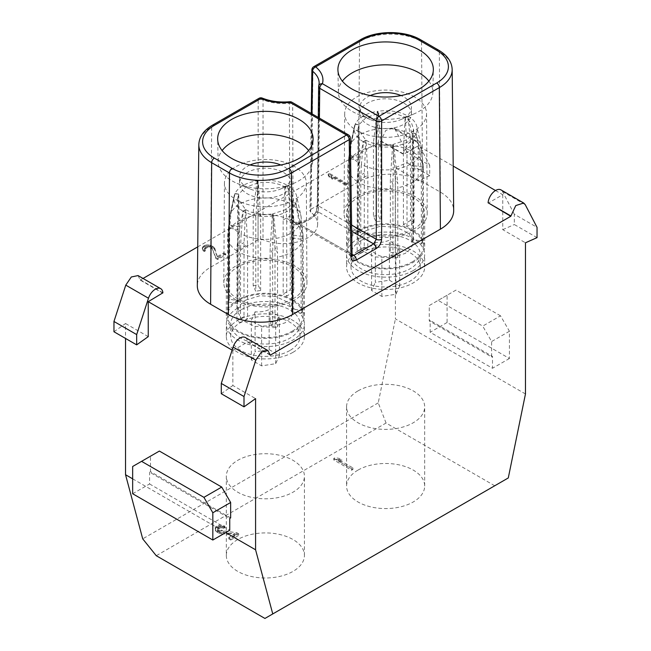 <?xml version="1.0" encoding="UTF-8"?>
<svg xmlns="http://www.w3.org/2000/svg" width="651" height="651" viewBox="0 0 651 651"><rect width="100%" height="100%" fill="white"/><g stroke="black" fill="none" stroke-linecap="round" stroke-linejoin="round"><path stroke-width="0.49" stroke-dasharray="3.25 2.44" d="M351.711 231.235L318.542 212.088L318.396 205.854L351.621 225.034M311.886 69.917A3.784 2.181 0.8 0 1 312.993 68.396L311.007 209.248L309.9 210.769L310.682 212.112A34.007 19.636 180 0 1 317.647 224.139L319.153 83.214A35.52 20.506 0 0 1 318.689 86.404L317.346 203.918C317.403 207.815 316.646 211.266 315.068 214.285A3.776 2.84 -143.4 0 1 315.507 212.918L316.345 211.046L317.289 204.292A3.776 2.173 0.7 0 0 318.396 205.854L319.397 118.116M318.542 212.088A3.776 2.84 -143.4 0 0 315.532 212.885M315.507 212.918C312.309 217.296 306.369 220.665 297.686 223.016A3.776 1.212 76.1 0 0 297.1 224.66C292.877 225.173 290.427 223.57 289.752 219.851L289.386 103.322A3.776 2.213 -0.2 0 1 292.673 103.932A3.776 2.181 120 0 0 291.892 102.231M317.647 224.139A34.007 19.636 180 0 1 298.63 241.643A34.007 19.636 180 0 1 263.012 239.633L258.048 239.82L258.195 100.034A3.784 2.222 0.1 0 1 263.053 99.798A35.52 20.506 0 0 0 289.386 103.322A3.776 0.496 -95.4 0 1 289.646 101.743M311.007 209.248L358.457 181.849A45.35 26.178 0 0 1 422.589 181.849L440.401 192.135A45.35 26.178 0 0 1 453.682 210.485M270.255 355.161L247.551 342.052L232.863 350.523L232.122 350.1M138.061 275.585L140.209 280.085L162.929 293.194M140.209 280.085L143.033 278.457M197.733 246.875L380.745 141.21L403.449 154.328L418.137 145.857L453.21 166.103M495.501 190.523L502.751 194.706L488.071 203.185M258.048 239.82L210.599 267.219A45.35 26.178 0 0 0 197.318 285.569M329.512 174.419L347.325 184.705L345.99 185.478L331.204 176.942L332.523 179.245L329.487 177.495L328.169 175.192L329.512 174.419L329.512 173.394L347.325 183.68L347.325 184.705M217.686 259.554L215.79 258.455L212.551 249.39L211.477 248.259L207.71 247.364L204.593 249.17L205.374 250.904L204.259 251.546L202.966 250.545L202.477 248.202L204.544 246.566L206.261 246.013L210.314 246.298L214.106 248.487L217.572 257.43L223.806 253.833L225.702 254.923L217.686 259.554L217.686 258.52L215.79 257.43L215.79 258.455M264.933 618.45L508.285 477.948M132.658 478.835L225.742 532.567M494.736 485.776L386.067 423.036L156.264 555.71M226.328 555.458A39.052 22.541 180 0 0 250.432 576.281A39.052 22.541 180 0 0 292.991 571.399A39.052 22.541 0 0 0 304.424 555.458A39.052 22.541 0 0 0 280.321 534.626A39.052 22.541 0 0 0 237.761 539.516A39.052 22.541 180 0 0 226.328 555.458L226.328 476.263A39.052 22.541 180 0 1 237.761 460.322A39.052 22.541 180 0 1 280.321 455.431A39.052 22.541 180 0 1 304.424 476.263A39.052 22.541 180 0 1 292.991 492.205A39.052 22.541 180 0 1 250.432 497.087A39.052 22.541 180 0 1 226.328 476.263M358.009 470.087A39.052 22.541 180 0 1 400.568 465.205A39.052 22.541 180 0 1 424.672 486.028A39.052 22.541 180 0 1 413.239 501.97A39.052 22.541 0 0 1 370.679 506.86A39.052 22.541 0 0 1 346.576 486.028A39.052 22.541 0 0 1 358.009 470.087M333.784 458.402L351.597 468.687L352.94 467.914L338.154 459.386L342.141 460.143L339.114 458.394L335.119 457.629L333.784 458.402L333.784 459.948L351.597 470.234L351.597 468.687M238.738 533.853L236.842 532.754L219.167 530.264L217.719 528.913L218.362 527.229L220.746 526.293L223.757 526.74L224.872 526.098L220.722 524.991L217.133 525.748L215.286 527.253L215.782 529.597L217.833 531.037L221.153 532.184L235.06 533.787L228.826 537.384L230.723 538.475L238.738 533.853L238.738 535.391L236.842 534.3L236.842 532.754M525.463 393.977L395.417 318.9L395.417 167.714L406.997 162.571L406.997 152.285L395.181 129.573L393.66 127.938L385.726 130.485L380.745 141.21M386.067 423.036L378.239 402.871L395.417 318.9M502.751 194.706L502.751 229.673L525.463 242.79M418.137 145.857L418.137 180.823L395.417 167.714M500.521 315.816L455.985 290.102L447.082 295.245L447.082 322.497L509.432 358.498L509.432 331.245L500.521 315.816L482.708 326.102L491.619 341.531L491.619 356.951L429.269 320.959L430.156 320.447L430.156 332.27L492.506 368.271L492.506 356.439L430.156 320.447M447.082 295.245L429.269 305.531L429.269 320.959M429.269 305.531L438.172 300.388L482.708 326.102M537.042 237.648L514.331 224.538L514.331 214.252L537.042 227.362M502.751 229.673L514.331 224.538M514.331 214.252L502.515 191.54A10.709 6.184 120 0 0 500.993 189.905M395.181 129.573L417.901 142.691A10.709 6.184 -60 0 0 416.38 141.055A10.709 6.184 -60 0 0 408.437 143.602A10.709 6.184 -60 0 0 403.482 153.921L403.449 154.328M417.901 142.691L429.717 165.395L406.997 152.285M406.997 162.571L429.717 175.68L429.717 165.395M429.717 175.68L418.137 180.823M378.239 402.871L142.715 538.849M113.958 331.758L125.537 323.523L125.537 338.439M148.249 336.64L125.537 323.523M232.863 350.523L232.863 385.49L255.583 398.607M159.381 451.062L150.479 456.205L150.479 471.633L149.584 472.146L229.746 518.424M230.641 517.911L150.479 471.633M245.329 337.511A10.709 6.184 120 0 1 247.518 341.669L247.551 342.052M221.283 393.725L232.863 385.49M132.658 466.49L150.479 456.205M132.658 493.743L149.584 483.97L149.584 472.146M149.584 483.97L229.746 530.256M509.432 331.245L491.619 341.531M509.432 358.498L492.506 368.271M491.619 356.951L492.506 356.439M455.985 290.102L438.172 300.388M447.082 322.497L430.156 332.27M358.009 390.893A39.052 22.541 180 0 1 400.568 386.01A39.052 22.541 180 0 1 424.672 406.834A39.052 22.541 180 0 1 413.239 422.776A39.052 22.541 180 0 1 370.679 427.666A39.052 22.541 180 0 1 346.576 406.834A39.052 22.541 180 0 1 358.009 390.893M351.597 470.234L352.94 469.461L352.94 467.914M352.94 469.461L338.154 460.924L338.154 459.386M338.154 460.924L342.141 461.689L342.141 460.143M342.141 461.689L339.114 459.932L339.114 458.394M339.114 459.932L335.119 459.175L335.119 457.629M335.119 459.175L333.784 459.948M236.842 534.3L221.128 532.428L221.128 530.882M221.128 532.428L219.167 531.81L219.167 530.264M219.167 531.81L218.41 531.371L218.41 529.824M218.41 531.371L217.719 530.459L217.719 528.913M217.719 530.459L217.629 528.091M217.629 529.637L218.362 528.775L218.362 527.229M218.362 528.775L219.257 528.262L219.257 526.716M219.257 528.262L220.746 527.831L220.746 526.293M220.746 527.831L222.17 527.888L222.17 526.342M222.17 527.888L223.757 528.287L223.757 526.74M223.757 528.287L224.872 527.644L224.872 526.098M224.872 527.644L223.13 526.895L223.13 525.357M223.13 526.895L220.722 526.537L220.722 524.991M220.722 526.537L219.078 526.61L219.078 525.072M219.078 526.61L217.133 527.294L217.133 525.748M217.133 527.294L216.246 527.806L216.246 526.26M216.246 527.806L215.286 528.799L215.286 527.253M215.286 528.799L215.155 528.205M215.155 529.751L215.782 531.135L215.782 529.597M215.782 531.135L217.076 532.144L217.076 530.598M217.076 532.144L217.833 532.583L217.833 531.037M217.833 532.583L219.574 533.324L219.574 531.786M219.574 533.324L221.153 533.722L221.153 532.184M221.153 533.722L235.06 535.325L235.06 533.787M235.06 535.325L228.826 538.922L228.826 537.384M228.826 538.922L230.723 540.021L230.723 538.475M230.723 540.021L238.738 535.391M428.863 81.139A47.238 27.269 180 0 1 432.858 92.45A47.238 27.269 180 0 1 419.024 111.394A47.238 27.269 180 0 1 413.881 113.966A47.238 27.269 180 0 1 357.366 113.966A47.238 27.269 180 0 1 352.224 111.394A47.238 27.269 180 0 1 338.39 92.45A47.238 27.269 180 0 1 342.377 81.139M370.24 95.567A25.82 14.908 0 0 0 367.359 96.999A25.82 14.908 0 0 0 359.8 107.545A25.82 14.908 0 0 0 367.359 118.083A25.82 14.908 0 0 0 370.175 119.491A25.82 14.908 0 0 0 401.073 119.491A25.82 14.908 0 0 0 403.88 118.083A25.82 14.908 0 0 0 411.448 107.545A25.82 14.908 0 0 0 403.88 96.999A25.82 14.908 0 0 0 401.008 95.567M403.88 103.167A25.82 14.908 180 0 1 411.448 113.713A25.82 14.908 180 0 1 395.507 127.482A25.82 14.908 180 0 1 367.359 124.251A25.82 14.908 180 0 1 359.8 113.713A25.82 14.908 180 0 1 375.741 99.937A25.82 14.908 180 0 1 403.88 103.167M414.573 96.999A40.94 23.639 0 0 0 370.028 91.856A40.94 23.639 0 0 0 344.688 113.624A40.94 23.639 0 0 0 356.675 130.428A40.94 23.639 0 0 0 401.358 135.53A40.94 23.639 0 0 0 426.56 113.624A40.94 23.639 0 0 0 414.573 96.999M356.219 230.454A41.574 24.006 180 0 1 344.045 213.39A41.574 24.006 180 0 1 369.784 191.28A41.574 24.006 180 0 1 415.021 196.504A41.574 24.006 180 0 1 427.202 213.39A41.574 24.006 180 0 1 401.602 235.638A41.574 24.006 180 0 1 356.219 230.454M413.239 229.421A39.052 22.541 0 0 0 424.672 213.479A39.052 22.541 0 0 0 400.568 192.647A39.052 22.541 0 0 0 358.009 197.538A39.052 22.541 0 0 0 346.576 213.479A39.052 22.541 0 0 0 358.009 229.421A39.052 22.541 0 0 0 413.239 229.421M358.009 230.446A39.052 22.541 180 0 1 400.568 225.563A39.052 22.541 180 0 1 424.672 246.387A39.052 22.541 180 0 1 413.239 262.329A39.052 22.541 180 0 1 358.009 262.329A39.052 22.541 180 0 1 346.576 246.387A39.052 22.541 180 0 1 358.009 230.446M412.343 261.816A37.791 21.817 0 0 0 423.41 246.387A37.791 21.817 0 0 0 400.088 226.231A37.791 21.817 0 0 0 358.904 230.959A37.791 21.817 0 0 0 347.829 246.387A37.791 21.817 0 0 0 371.16 266.544A37.791 21.817 0 0 0 412.343 261.816M415.997 133.707A31.492 18.179 180 0 1 407.892 141.763A31.492 18.179 180 0 1 393.936 146.442L397.785 183.444L395.247 177.959L393.017 144.457L405.394 140.331C408.836 138.321 411.229 135.937 412.563 133.178L415.997 133.707L419.838 155.443L421.287 169.87L421.392 243.938L411.725 242.441A27.79 16.063 0.1 0 0 413.027 239.633L422.694 241.13L422.597 167.063L420.652 153.693L416.087 133.52L412.644 132.991L413.531 128.988L411.416 122.844L405.394 117.636L406.973 152.578L413.995 148.526L414.069 222.536A37.791 21.817 180 0 0 410.504 220.477L410.504 150.65L409.853 133.935L407.77 115.984L405.15 117.497C397.533 113.469 388.696 112.127 378.63 113.469L377.637 111.321A31.492 18.179 180 0 1 407.77 115.984M378.63 113.469L380.925 147.102L380.884 221.08A27.79 16.063 0.1 0 0 376.042 221.853L373.43 216.254L373.454 142.26L377.311 111.37L378.304 113.518L366.09 117.619L358.97 124.683L355.251 124.113A31.492 18.179 180 0 1 363.356 116.049A31.492 18.179 180 0 1 377.311 111.37M373.43 216.254A37.791 21.817 180 0 1 378.296 215.497L380.9 221.104M380.925 147.102L378.329 141.503L378.296 215.497M422.694 241.13A37.791 21.817 180 0 1 421.392 243.938M378.304 113.518L376.058 147.858L373.454 142.26M376.026 221.828L376.058 147.858M403.441 224.554L403.392 150.536L405.15 117.497M414.069 222.536L406.973 226.629A27.79 16.063 0.1 0 0 403.408 224.579L410.504 220.477M407.005 226.613L406.973 152.578M413.068 239.641L412.644 132.991M411.766 242.449L411.798 168.406L412.563 133.178M365.976 230.666L380.217 226.304L396.272 227.232L408.747 233.156L413.426 242.091L411.302 248.226L405.288 253.41L391.056 257.82L374.992 256.893L362.526 250.969L357.847 242.034L359.97 235.898L365.976 230.666M395.247 177.959L395.23 251.994L397.818 257.552L397.785 183.444M397.818 257.552A37.791 21.817 180 0 1 392.952 258.309L390.356 252.718A27.79 16.063 0.1 0 0 395.222 251.97M358.88 124.87L358.351 160.138L348.651 158.632L350.596 144.734L355.161 124.3L358.88 124.87L357.952 128.963L365.854 140.185L363.234 141.698L359.165 163.198L357.253 177.17L357.179 251.27A37.791 21.817 180 0 0 360.744 253.32L360.817 179.228L367.839 175.176L366.09 140.323C373.674 144.424 382.544 145.824 392.691 144.514L390.372 178.708L390.372 252.743M367.839 175.176L367.799 249.243M357.179 251.27L364.275 247.168A27.79 16.063 0.1 0 0 367.831 249.227L360.744 253.32M365.854 140.185L364.291 173.109L364.243 247.185M358.213 234.165L358.351 160.138M359.523 231.357L359.661 157.33L349.953 155.825L349.856 160.032L349.856 229.86L359.564 231.365A27.79 16.063 0.1 0 0 358.262 234.173L348.554 232.676L348.651 158.632M359.661 157.33L358.97 124.683M393.936 146.442L393.017 144.457M421.287 169.87L411.798 168.406M392.691 144.514L393.611 146.491L392.919 184.192L392.952 258.309M348.554 232.676A37.791 21.817 180 0 1 349.856 229.86M363.234 141.698A31.492 18.179 180 0 1 354.38 126.644A31.492 18.179 180 0 1 355.161 124.3M357.253 177.17L364.291 173.109M366.09 140.323L363.478 141.837L361.395 164.483A35.878 20.71 -0 0 0 393.375 169.431M360.817 179.228L361.395 164.483M393.611 146.491A31.492 18.179 180 0 1 363.478 141.837M392.919 184.192L390.372 178.708M355.251 124.113L351.41 142.976L349.953 155.825M377.637 111.321L378.329 141.503M403.392 150.536L410.431 146.467M405.394 117.636L408.006 116.122L412.083 135.221L413.995 148.526M422.597 167.063L413.092 165.59M408.006 116.122A31.492 18.179 180 0 1 416.868 126.644A31.492 18.179 180 0 1 416.087 133.52M375.334 242.359C374.081 246.29 372.828 248.991 371.575 250.48C375 253.687 378.426 255.672 381.86 256.437C386.548 256.933 391.227 256.209 395.906 254.264C397.159 252.783 398.42 250.082 399.673 246.151C396.247 245.386 392.813 243.401 389.388 240.195C384.7 242.139 380.021 242.856 375.334 242.359L375.334 282.388L389.388 280.215L389.388 240.195M389.388 280.215L399.673 286.155L395.906 294.268L381.86 296.441L371.575 290.501L375.334 282.388M371.575 290.501L371.575 250.48M399.673 286.155L399.673 246.151M395.906 294.268L395.906 254.264M381.86 296.441L381.86 256.437M352.077 255.387A3.776 2.181 -0.9 0 0 350.97 253.874L349.196 136.572L292.673 103.932L293.096 220.461L294.846 222.723L298.589 223.602A37.978 21.922 0 0 0 318.542 212.08M352.158 255.949L294.846 222.723L297.686 223.024A3.776 1.212 76.1 0 1 298.589 223.602L352.069 254.476M308.623 150.56A47.238 27.269 180 0 1 312.61 161.871A47.238 27.269 180 0 1 298.776 180.823A47.238 27.269 180 0 1 293.634 183.395A47.238 27.269 180 0 1 237.119 183.395A47.238 27.269 180 0 1 231.976 180.823A47.238 27.269 180 0 1 218.142 161.871A47.238 27.269 180 0 1 222.137 150.56M249.992 164.988A25.82 14.908 0 0 0 247.12 166.42A25.82 14.908 0 0 0 239.552 176.966A25.82 14.908 0 0 0 247.12 187.504A25.82 14.908 0 0 0 249.927 188.912A25.82 14.908 0 0 0 280.825 188.912A25.82 14.908 0 0 0 283.641 187.504A25.82 14.908 0 0 0 291.2 176.966A25.82 14.908 0 0 0 283.641 166.42A25.82 14.908 0 0 0 280.76 164.988M283.641 172.596A25.82 14.908 180 0 1 291.2 183.134A25.82 14.908 180 0 1 275.259 196.911A25.82 14.908 180 0 1 247.12 193.681A25.82 14.908 180 0 1 239.552 183.134A25.82 14.908 180 0 1 255.493 169.358A25.82 14.908 180 0 1 283.641 172.596M294.325 166.42A40.94 23.639 0 0 0 249.781 161.285A40.94 23.639 0 0 0 224.44 183.045A40.94 23.639 0 0 0 236.427 199.849A40.94 23.639 0 0 0 281.11 204.959A40.94 23.639 0 0 0 306.312 183.045A40.94 23.639 0 0 0 294.325 166.42M235.979 299.875A41.574 24.006 180 0 1 223.798 282.811A41.574 24.006 180 0 1 249.536 260.709A41.574 24.006 180 0 1 294.781 265.925A41.574 24.006 180 0 1 306.955 282.811A41.574 24.006 180 0 1 281.362 305.059A41.574 24.006 180 0 1 235.979 299.875M292.991 298.842A39.052 22.541 0 0 0 304.424 282.9A39.052 22.541 0 0 0 292.991 266.959A39.052 22.541 0 0 0 237.761 266.959A39.052 22.541 0 0 0 226.328 282.9A39.052 22.541 0 0 0 250.432 303.732A39.052 22.541 0 0 0 292.991 298.842M292.991 299.875A39.052 22.541 180 0 1 304.424 315.816A39.052 22.541 180 0 1 292.991 331.758A39.052 22.541 180 0 1 250.432 336.64A39.052 22.541 180 0 1 226.328 315.816A39.052 22.541 180 0 1 237.761 299.875A39.052 22.541 180 0 1 292.991 299.875M292.096 331.237A37.791 21.817 0 0 0 303.171 315.816A37.791 21.817 0 0 0 279.84 295.66A37.791 21.817 0 0 0 238.657 300.388A37.791 21.817 0 0 0 227.59 315.816A37.791 21.817 0 0 0 250.912 335.973A37.791 21.817 0 0 0 292.096 331.237M295.749 203.128A31.492 18.179 180 0 1 287.644 211.184A31.492 18.179 180 0 1 273.689 215.872L277.546 252.865L274.999 247.388L272.769 213.886L285.146 209.752C288.596 207.742 290.981 205.358 292.315 202.599L295.749 203.128L299.59 224.872L301.047 239.299L301.144 313.367L291.477 311.87A27.79 16.063 0.1 0 0 292.779 309.062M258.065 182.939L255.81 217.288L255.778 291.257L253.182 285.675L253.215 211.681L257.064 180.799L258.065 182.939L245.85 187.049L238.722 194.104L235.003 193.534A31.492 18.179 180 0 1 243.108 185.478A31.492 18.179 180 0 1 257.064 180.799M253.182 285.675A37.791 21.817 180 0 1 258.048 284.918L260.652 290.525A27.79 16.063 0.1 0 0 255.794 291.282M260.636 290.501L260.677 216.523L258.081 210.924L258.048 284.918M284.902 186.918L283.144 219.957L283.193 293.983L290.256 289.907L290.256 220.071L289.605 203.356L287.522 185.405L284.902 186.918C277.285 182.89 268.448 181.548 258.382 182.89L257.389 180.742A31.492 18.179 180 0 1 287.522 185.405M290.256 289.907A37.791 21.817 180 0 1 293.821 291.957L293.747 217.955L286.725 222.007L286.757 296.034M302.349 236.484L292.852 235.019L292.82 309.062L302.446 310.551L302.349 236.484L300.404 223.114L295.839 202.941L292.397 202.412L293.284 198.409L291.168 192.265L285.146 187.057L286.725 222.007M302.446 310.551A37.791 21.817 180 0 1 301.144 313.367M260.677 216.523L258.382 182.89M293.821 291.957L286.725 296.059A27.79 16.063 0.1 0 0 283.169 294M292.852 235.019L292.397 202.412M291.518 311.878L291.55 237.827L292.315 202.599M245.736 300.095L259.969 295.733L276.032 296.653L288.499 302.585L293.178 311.512L291.062 317.655L285.048 322.839L270.808 327.241L254.753 326.314L242.278 320.39L237.599 311.463L239.723 305.319L245.736 300.095M274.999 247.388L274.991 321.415L277.57 326.973L277.546 252.865M270.116 322.139A27.79 16.063 0.1 0 0 274.974 321.399M238.632 194.291L238.103 229.559L228.403 228.062L230.348 214.155L234.913 193.721L238.632 194.291L237.713 198.392L245.614 209.606L242.994 211.119L238.917 232.627L237.013 246.591L236.931 320.691A37.791 21.817 180 0 0 240.496 322.75L240.569 248.649L247.592 244.597L245.85 209.744C253.434 213.853 262.296 215.245 272.444 213.935L270.132 248.137L270.124 322.164L272.704 327.73A37.791 21.817 180 0 0 277.57 326.973M247.592 244.597L247.559 318.673L240.496 322.75M236.931 320.691L244.027 316.589A27.79 16.063 0.1 0 0 247.583 318.648M245.614 209.606L244.044 242.53L243.995 316.614M228.403 228.062L228.306 302.097L237.973 303.594L238.103 229.559M239.275 300.778L239.413 226.751L229.713 225.246L229.608 229.453L229.608 299.289L239.316 300.786A27.79 16.063 0.1 0 0 238.014 303.594M239.413 226.751L238.722 194.104M273.689 215.872L272.769 213.886M301.047 239.299L291.55 237.827M272.444 213.935L273.363 215.92L272.671 253.613L272.704 327.73M228.306 302.097A37.791 21.817 180 0 1 229.608 299.289M242.994 211.119A31.492 18.179 180 0 1 234.132 196.065A31.492 18.179 180 0 1 234.913 193.721M237.013 246.591L244.044 242.53M245.85 209.744L243.23 211.258L241.147 233.912A35.878 20.71 0 0 0 273.135 238.86M240.569 248.649L241.147 233.912M273.363 215.92A31.492 18.179 180 0 1 243.23 211.258M272.671 253.613L270.132 248.137M235.003 193.534L231.162 212.405L229.713 225.246M255.81 217.288L253.215 211.681M257.389 180.742L258.081 210.924M283.144 219.957L290.183 215.896M285.146 187.057L287.766 185.543L291.835 204.642L293.747 217.955M287.766 185.543A31.492 18.179 180 0 1 296.62 196.065A31.492 18.179 180 0 1 295.839 202.941M255.094 311.78C253.841 315.711 252.58 318.42 251.327 319.901C254.753 323.108 258.187 325.093 261.612 325.858C266.3 326.354 270.979 325.638 275.666 323.693C276.919 322.212 278.172 319.503 279.425 315.572C276 314.807 272.566 312.83 269.14 309.616C264.452 311.56 259.773 312.285 255.094 311.78L255.094 351.809L269.14 349.636L269.14 309.616M269.14 349.636L279.425 355.576L275.666 363.689L261.612 365.862L251.327 359.922L255.094 351.809M251.327 359.922L251.327 319.901M279.425 355.576L279.425 315.572M275.666 363.689L275.666 323.693M261.612 365.862L261.612 325.858M347.325 183.68L345.99 184.453L345.99 185.478M345.99 184.453L331.204 175.916L331.204 176.942M331.204 175.916L332.523 179.245M332.523 178.219L329.487 176.47L329.487 177.495M329.487 176.47L328.169 174.167L328.169 175.192M328.169 174.167L329.512 173.394M215.79 257.43L212.551 249.39M212.551 248.356L211.477 247.225L211.477 248.259M211.477 247.225L210.721 246.786L210.721 247.819M210.721 246.786L209.134 246.387L209.134 247.421M209.134 246.387L207.71 246.338L207.71 247.364M207.71 246.338L206.221 246.762L206.221 247.787M206.221 246.762L205.325 247.274L205.325 248.308M205.325 247.274L204.593 249.17M204.593 248.137L204.683 249.992M204.683 248.959L205.374 250.904M205.374 249.878L204.259 250.521L204.259 251.546M204.259 250.521L202.966 249.512L202.966 250.545M202.966 249.512L202.339 248.121L202.339 249.154M202.339 248.121L202.477 247.177L202.477 248.202M202.477 247.177L203.657 246.054L203.657 247.079M203.657 246.054L204.544 245.541L204.544 246.566M204.544 245.541L206.261 244.988L206.261 246.013M206.261 244.988L207.913 244.914L207.913 245.94M207.913 244.914L210.314 245.272L210.314 246.298M210.314 245.272L212.055 246.021L212.055 247.046M212.055 246.021L212.812 246.452L212.812 247.486M212.812 246.452L214.106 247.461L214.106 248.487M214.106 247.461L214.797 249.398M214.797 248.373L217.572 257.43M217.572 256.404L223.806 252.8L223.806 253.833M223.806 252.8L225.702 253.898L225.702 254.923M225.702 253.898L217.686 258.52M289.874 350.523A34.641 20.002 180 0 1 252.124 354.86A34.641 20.002 180 0 1 230.739 336.38A34.641 20.002 180 0 1 240.886 322.245A34.641 20.002 180 0 1 278.636 317.908A34.641 20.002 180 0 1 300.021 336.38A34.641 20.002 180 0 1 289.874 350.523M240.886 309.9A34.641 20.002 0 0 0 230.739 324.043A34.641 20.002 0 0 0 252.124 342.516A34.641 20.002 0 0 0 289.874 338.186A34.641 20.002 0 0 0 300.021 324.043A34.641 20.002 0 0 0 278.636 305.563A34.641 20.002 0 0 0 240.886 309.9M237.761 308.102A39.052 22.541 180 0 1 292.991 308.102A39.052 22.541 180 0 1 304.424 324.043A39.052 22.541 180 0 1 292.991 339.985A39.052 22.541 180 0 1 250.432 344.867A39.052 22.541 180 0 1 226.328 324.043A39.052 22.541 180 0 1 237.761 308.102M292.991 352.321A39.052 22.541 0 0 0 304.424 336.38A39.052 22.541 0 0 0 292.991 320.438A39.052 22.541 0 0 0 237.761 320.438A39.052 22.541 0 0 0 226.328 336.38A39.052 22.541 0 0 0 250.432 357.212A39.052 22.541 0 0 0 292.991 352.321M358.009 251.017A39.052 22.541 0 0 0 346.576 266.959A39.052 22.541 0 0 0 358.009 282.9A39.052 22.541 0 0 0 413.239 282.9A39.052 22.541 0 0 0 424.672 266.959A39.052 22.541 0 0 0 400.568 246.135A39.052 22.541 0 0 0 358.009 251.017M413.239 270.556A39.052 22.541 180 0 1 358.009 270.556A39.052 22.541 180 0 1 346.576 254.614A39.052 22.541 180 0 1 358.009 238.673A39.052 22.541 180 0 1 400.568 233.79A39.052 22.541 180 0 1 424.672 254.614A39.052 22.541 180 0 1 413.239 270.556M361.126 240.479A34.641 20.002 0 0 0 350.979 254.614A34.641 20.002 0 0 0 372.364 273.094A34.641 20.002 0 0 0 410.114 268.757A34.641 20.002 0 0 0 420.261 254.614A34.641 20.002 0 0 0 398.876 236.142A34.641 20.002 0 0 0 361.126 240.479M361.126 252.816A34.641 20.002 180 0 1 398.876 248.487A34.641 20.002 180 0 1 420.261 266.959A34.641 20.002 180 0 1 410.114 281.102A34.641 20.002 180 0 1 372.364 285.439A34.641 20.002 180 0 1 350.979 266.959A34.641 20.002 180 0 1 361.126 252.816M317.346 203.918A3.776 2.173 0.7 0 0 317.289 204.292L318.282 117.465M297.1 224.66A34.194 19.742 0 0 0 307.842 220.453A34.194 19.742 0 0 0 315.068 214.285M262.304 98.106A3.776 1.79 112.3 0 1 263.053 99.798L263.012 239.633M310.682 212.112L312.008 113.844M360.304 39.833A3.776 2.181 -120 0 0 359.523 41.534L312.993 68.396A3.776 2.181 60 0 1 313.774 66.695M422.589 181.849L421.522 41.534A43.845 25.308 180 0 0 359.523 41.534L358.457 181.849M438.554 50.119A3.776 2.181 -60 0 1 439.335 51.82L421.522 41.534A3.776 2.181 120 0 0 420.741 39.833M502.515 191.54L525.227 204.658M403.482 153.921L380.762 140.828M140.193 279.718L162.896 292.82M247.518 341.669L270.238 354.803M258.976 98.334A3.776 2.181 -120 0 0 258.195 100.034L211.665 126.896A3.776 2.181 60 0 1 212.446 125.195M452.176 69.559A43.845 25.308 180 0 0 439.335 51.82L440.401 192.135M421.392 174.11A37.791 21.817 180 0 1 412.343 182.5A37.791 21.817 180 0 1 397.818 187.724M349.856 160.032A37.791 21.817 180 0 1 358.904 151.642A37.791 21.817 180 0 1 373.43 146.418M378.296 145.669A37.791 21.817 180 0 1 410.504 150.65M414.069 152.708A37.791 21.817 180 0 1 423.41 167.071A37.791 21.817 180 0 1 422.694 171.303M396.418 168.967A35.878 20.71 -0 0 0 410.993 163.857A35.878 20.71 -0 0 0 419.838 155.443M392.952 188.473A37.791 21.817 180 0 1 360.744 183.492M357.179 181.434A37.791 21.817 180 0 1 347.829 167.071A37.791 21.817 180 0 1 348.554 162.84M350.596 144.734A35.878 20.71 -0 0 0 350.026 146.63L350.026 146.63A35.878 20.71 -0 0 0 359.165 163.198M374.83 129.459A35.878 20.71 -0 0 0 360.255 134.562A35.878 20.71 -0 0 0 351.41 142.976M409.853 133.935A35.878 20.71 -0 0 0 377.865 128.988M420.652 153.693A35.878 20.71 -0 0 0 421.221 146.63L421.221 146.63A35.878 20.71 -0 0 0 412.083 135.221M210.599 267.219L211.665 126.896A43.845 25.308 180 0 0 198.824 144.644M348.415 134.863A3.776 2.181 -60 0 1 349.196 136.572A3.776 2.181 179.1 0 1 350.303 138.085M352.101 255.672L350.97 253.874L293.096 220.461A3.776 2.213 -0.2 0 0 289.752 219.859M301.144 243.531A37.791 21.817 180 0 1 292.096 251.921A37.791 21.817 180 0 1 277.57 257.145M229.608 229.453A37.791 21.817 180 0 1 238.657 221.063A37.791 21.817 180 0 1 253.182 215.847M258.048 215.09A37.791 21.817 180 0 1 290.256 220.071M293.821 222.129A37.791 21.817 180 0 1 303.171 236.492A37.791 21.817 180 0 1 302.446 240.724M276.17 238.388A35.878 20.71 0 0 0 290.745 233.278A35.878 20.71 0 0 0 299.59 224.872M272.704 257.902A37.791 21.817 180 0 1 240.496 252.913M236.931 250.863A37.791 21.817 180 0 1 227.59 236.492A37.791 21.817 180 0 1 228.306 232.269M230.348 214.155A35.878 20.71 0 0 0 229.779 216.051L229.779 216.051A35.878 20.71 0 0 0 238.917 232.627M254.582 198.881A35.878 20.71 0 0 0 240.007 203.991A35.878 20.71 0 0 0 231.162 212.405M289.605 203.356A35.878 20.71 0 0 0 257.625 198.409M300.404 223.114A35.878 20.71 0 0 0 300.974 216.051L300.974 216.051A35.878 20.71 0 0 0 291.835 204.642M311.276 113.42L309.9 210.761M416.38 141.055L393.668 127.938M304.424 555.458L304.424 476.263M424.672 486.028L424.672 406.834M346.576 406.834L346.576 486.028M432.858 92.45L433.338 69.828M401.073 119.491L413.881 113.966M370.175 119.491L357.366 113.966M411.448 113.713L411.448 107.545M359.8 113.713L359.8 107.545M338.39 92.45L337.91 69.828M344.688 113.624L344.045 213.39M426.56 113.624L427.202 213.39M424.672 246.387L424.672 213.479M346.576 213.479L346.576 246.387M423.41 246.387L423.41 167.071L421.221 146.63L416.868 126.644M413.531 128.988L413.426 242.066M357.952 128.963L357.847 242.017M347.829 246.387L347.829 167.071L350.026 146.63L354.38 126.644M312.61 161.871L313.09 139.249M280.825 188.912L293.634 183.395M249.927 188.912L237.119 183.395M291.2 183.134L291.2 176.966M239.552 183.134L239.552 176.966M218.142 161.871L217.662 139.249M224.44 183.045L223.798 282.811M306.312 183.045L306.955 282.811M304.424 315.816L304.424 282.9M226.328 315.816L226.328 282.9M303.171 315.816L303.171 236.492L300.974 216.051L296.62 196.065M293.284 198.409L293.178 311.487M237.705 198.392L237.599 311.438M227.59 315.816L227.59 236.492L229.779 216.051L234.132 196.065M230.739 336.38L230.739 324.043M300.021 336.38L300.021 324.043M304.424 336.38L304.424 324.043M226.328 336.38L226.328 324.043M346.576 254.614L346.576 266.959M424.672 266.959L424.672 254.614M420.261 266.959L420.261 254.614M350.979 266.959L350.979 254.614"/><path stroke-width="0.98" d="M350.97 256.958A3.776 2.181 -0.9 0 0 352.077 255.387L350.303 138.085A3.776 2.181 179.1 0 1 349.196 139.656L350.97 256.958C351.337 260.498 353.135 261.523 356.366 260.018L376.319 248.495C379.541 246.273 381.307 243.197 381.616 239.267L381.616 120.94A3.776 2.14 180 0 1 376.27 120.94L376.27 239.267A3.776 2.14 0 0 0 381.616 239.267M318.681 86.412A3.776 3.043 15.8 0 1 318.778 85.753A3.776 3.043 15.8 0 1 322.416 83.702L322.416 83.702A39.296 22.687 0 0 0 315.662 66.882A3.776 2.514 129.1 0 0 312.586 71.203L312.586 71.203A3.784 2.181 0.8 0 1 311.886 69.917L311.276 113.42M225.742 532.567L255.583 549.794L272.761 613.934L508.285 477.948L525.463 393.977L525.463 242.79L537.042 237.648L537.042 227.362L525.227 204.658L523.705 203.014L515.771 205.57L510.791 216.295L270.255 355.161L268.025 350.62L261.36 352.061L255.819 360.198L233.099 347.089L221.283 383.439L244.003 396.549L255.819 360.198M232.122 350.1L148.249 301.673L162.896 292.82A10.709 6.184 -60 0 0 160.707 288.662A10.709 6.184 -60 0 0 148.485 298.231L125.773 285.122L113.958 321.472L113.958 331.758L136.669 344.867L136.669 334.581L148.485 298.231M143.033 278.457L197.733 246.875M453.21 166.103L495.501 190.523M510.791 216.295L488.104 202.77A10.709 6.184 120 0 1 493.051 192.46A10.709 6.184 120 0 1 500.993 189.905L523.705 203.022M288.808 168.381A3.776 2.181 60 0 1 291.477 172.979L349.196 139.656A3.776 2.181 -120 0 0 346.527 135.05L288.808 168.381A40.061 23.127 180 0 1 232.147 168.381L214.334 158.095A3.776 2.181 120 0 0 211.665 162.693A43.845 25.308 180 0 1 198.824 144.644L197.318 285.569A45.35 26.178 0 0 0 210.599 304.245L228.411 314.531A45.35 26.178 0 0 0 292.543 314.531L440.401 229.16A45.35 26.178 0 0 0 453.682 210.485L452.176 69.559A43.845 25.308 180 0 1 439.335 87.616L381.616 120.94A3.776 2.181 60 0 0 378.939 116.342L436.666 83.011A40.061 23.127 180 0 0 436.666 50.306L418.853 40.02A40.061 23.127 180 0 0 362.192 40.02L315.662 66.882A3.776 2.181 60 0 0 313.774 66.695A3.776 3.776 0 0 0 311.886 69.917M255.583 549.794L255.583 398.607L244.003 406.834L244.003 396.549M272.761 613.934L264.933 618.45L156.264 555.71L142.715 538.849L125.537 474.717L132.658 478.835M138.061 275.585L131.323 276.976L125.773 285.122M125.537 338.439L125.537 474.717M148.249 301.673L148.249 336.64L136.669 344.867M230.641 502.482L230.641 517.911L229.746 518.424L229.746 530.256L212.828 540.029L132.658 493.743L132.658 466.49L159.381 451.062L221.731 487.062L230.641 502.482L212.828 512.768L212.828 540.029M136.669 334.581L113.958 321.472M267.976 350.588L245.329 337.511A10.709 6.184 120 0 0 233.099 347.089M244.003 406.834L221.283 393.725L221.283 383.439M141.568 461.347L203.918 497.34L221.731 487.062M203.918 497.34L212.828 512.768M231.634 158.388A47.718 27.554 0 0 0 283.364 164.426A47.718 27.554 0 0 0 313.09 139.249A47.718 27.554 0 0 0 299.118 119.426A47.718 27.554 0 0 0 246.843 113.518A47.718 27.554 0 0 0 217.662 139.249A47.718 27.554 0 0 0 231.634 158.388M351.882 88.967A47.718 27.554 0 0 0 403.612 95.005A47.718 27.554 0 0 0 433.338 69.828A47.718 27.554 0 0 0 419.366 50.005A47.718 27.554 0 0 0 367.091 44.097A47.718 27.554 0 0 0 337.91 69.828A47.718 27.554 0 0 0 351.882 88.967M342.377 81.139A47.238 27.269 180 0 1 352.224 72.831A47.238 27.269 180 0 1 419.024 72.831A47.238 27.269 180 0 1 428.863 81.139M401.008 95.567A25.82 14.908 0 0 0 370.24 95.567M291.892 102.231A3.776 2.181 120 0 0 289.996 102.419A3.776 0.496 -95.4 0 0 289.646 101.743A3.776 3.776 0 0 1 291.892 102.231L348.415 134.863A3.776 2.181 -60 0 0 346.527 135.05L289.996 102.419A39.296 22.687 0 0 1 260.864 98.521A3.776 2.181 -120 0 0 258.976 98.334L212.446 125.195A3.776 2.181 60 0 1 214.334 125.383L260.864 98.521A3.776 1.79 112.3 0 1 262.304 98.106A3.776 3.776 0 0 0 258.976 98.334M222.137 150.56A47.238 27.269 180 0 1 231.976 142.252A47.238 27.269 180 0 1 298.776 142.252A47.238 27.269 180 0 1 308.623 150.56M280.76 164.988A25.82 14.908 0 0 0 249.992 164.988M352.069 254.476L353.688 255.412L373.641 243.897L351.711 231.235M352.101 255.672L353.688 255.412A3.776 2.181 60 0 1 356.366 260.018M376.319 248.495A3.776 2.181 -120 0 0 373.641 243.897L376.27 239.267L351.621 225.034M319.397 118.116L319.739 88.3A3.776 2.173 -179.3 0 1 318.632 86.746A3.776 2.173 -179.3 0 1 318.689 86.404M318.282 117.465L318.632 86.746A3.776 3.776 0 0 1 318.778 85.753L319.153 83.214A35.52 20.506 0 0 0 312.586 71.203L312.008 113.844M362.192 40.02A3.776 2.181 -120 0 0 360.304 39.833C376.27 30.19 404.767 30.19 420.741 39.833A3.776 2.181 120 0 0 418.853 40.02M510.807 215.904L488.104 202.77M214.334 158.095A40.061 23.127 180 0 1 214.334 125.383M440.401 229.16L439.335 87.616A3.776 2.181 -120 0 0 436.666 83.011M228.411 314.531L229.477 172.979A43.845 25.308 180 0 0 291.477 172.979L292.543 314.531M376.27 120.94L319.739 88.3A3.776 2.181 120 0 1 322.416 83.702L378.939 116.342A3.776 2.181 -60 0 0 376.27 120.94M436.666 50.306A3.776 2.181 -60 0 1 438.554 50.119C447.335 55.319 451.875 61.796 452.176 69.559M210.599 304.245L211.665 162.693L229.477 172.979A3.776 2.181 -60 0 1 232.147 168.381M313.774 66.695L360.304 39.833M137.996 275.544L160.707 288.662M420.741 39.833L438.554 50.119M212.446 125.195C203.665 130.395 199.125 136.881 198.824 144.644M350.303 138.102A3.776 3.776 0 0 0 348.415 134.863M351.792 255.591L352.158 255.949L352.077 255.387M262.304 98.106C270.482 101.377 279.596 102.589 289.646 101.743"/></g></svg>
